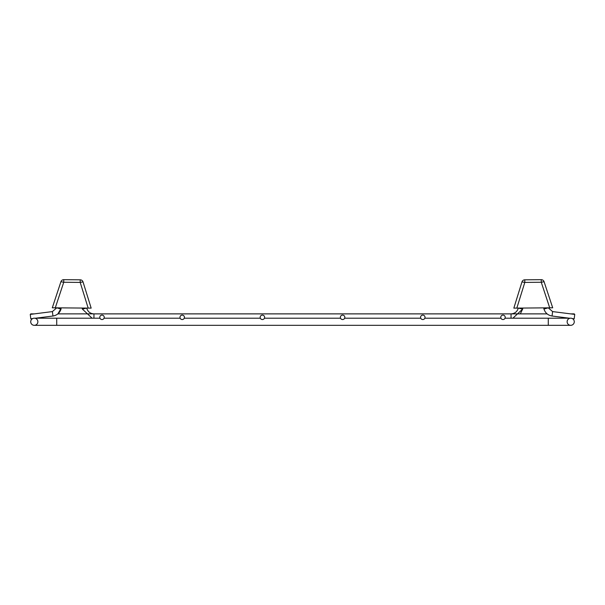 <?xml version="1.0" encoding="UTF-8"?>
<svg xmlns="http://www.w3.org/2000/svg" width="605" height="605" viewBox="0 0 605 605"><rect width="100%" height="100%" fill="white"/><g stroke="black" fill="none" stroke-linecap="round" stroke-linejoin="round"><path stroke-width="0.91" d="M542.662 286.498L541.263 282.263L542.662 286.498L541.263 282.263L544.077 281.718L552.705 307.801L549.711 307.824L552.705 307.801L549.711 307.824L552.705 307.801L544.077 281.718A2.972 2.972 0 0 0 541.233 279.676L524.777 279.82A2.972 2.972 0 0 0 521.971 281.907L513.834 308.126L516.829 308.104L513.834 308.126L516.829 308.104L524.807 282.406L541.263 282.263L549.711 307.824L513.834 308.126L516.829 308.104L521.344 293.554M520.966 294.764L516.829 308.104L518.576 302.477L516.829 308.104L513.834 308.126L521.971 281.907L524.807 282.406L524.474 283.465M61.362 307.877L57.883 313.882L61.037 309.042C59.736 312.982 57.044 315.311 52.953 316.014L35.733 318.192M520.323 313.882L522.637 309.072L520.323 313.882M88.171 308.104L86.424 302.477L88.171 308.104L91.166 308.126L88.171 308.104L80.193 282.406L63.737 282.263L55.289 307.824L91.166 308.126L88.171 308.104L82.855 290.96L88.171 308.104L91.166 308.126L88.171 308.104L87.823 306.969M62.338 286.498L63.737 282.263L62.338 286.498L63.737 282.263L60.923 281.718L52.295 307.801L55.289 307.824L52.295 307.801L55.289 307.824L52.295 307.801L55.289 307.824L52.295 307.801L60.923 281.718A2.972 2.972 0 0 1 63.767 279.676L80.223 279.82A2.972 2.972 0 0 1 83.029 281.907L91.166 308.126M83.029 281.907L80.193 282.406L80.525 283.465M52.295 307.801L60.923 281.718M30.726 314.335L30.726 313.882L34.281 313.882M57.883 313.882L93.374 313.859M511.043 318.192L511.043 313.882L547.117 313.882M570.719 313.882L574.274 313.882L574.274 314.335M505.039 318.192L548.281 318.192L548.281 325.324L56.719 325.324L56.719 318.192L34.296 318.192A3.562 3.562 0 0 0 30.726 321.754A3.562 3.562 0 0 1 32.678 318.578L30.81 318.812L30.25 314.396L52.393 311.59L52.953 316.014M92.081 318.192L82.363 309.072L82.136 308.051M543.638 307.877L543.963 309.042C545.264 312.982 547.956 315.311 552.047 316.014L569.267 318.192M548.281 318.192L570.704 318.192A3.562 3.562 0 0 1 574.274 321.754A3.562 3.562 0 0 0 572.322 318.578L574.19 318.812L574.75 314.396L552.607 311.59L552.047 316.014M512.919 318.192L522.637 309.072L522.864 308.051M570.704 318.192A3.562 3.562 0 0 1 574.274 321.754A3.562 3.562 0 0 1 570.704 325.324A3.562 3.562 0 0 1 569.691 318.343M574.274 321.754A3.562 3.562 0 0 1 570.704 325.324A3.562 3.562 0 0 0 574.274 321.754M32.678 318.578A3.562 3.562 0 0 0 34.296 325.324A3.562 3.562 0 0 0 35.309 318.343A3.562 3.562 0 0 1 34.296 325.324A3.562 3.562 0 0 1 30.726 321.754A3.562 3.562 0 0 0 34.296 325.324L56.719 325.324M552.705 307.801L544.077 281.718L552.705 307.801L549.711 307.824L552.705 307.801M102.011 319.553A2.231 2.223 -0 0 0 104.242 317.33A2.231 2.223 -0 0 0 102.011 315.107A2.231 2.223 -0 0 0 99.787 317.33A2.231 2.223 -0 0 0 102.011 319.553M342.596 319.553A2.231 2.223 -0 0 0 344.827 317.33A2.231 2.223 -0 0 0 342.596 315.107A2.231 2.223 -0 0 0 340.373 317.33A2.231 2.223 -0 0 0 342.596 319.553M182.211 319.553A2.231 2.223 -0 0 0 184.434 317.33A2.231 2.223 -0 0 0 182.211 315.107A2.231 2.223 -0 0 0 179.98 317.33A2.231 2.223 -0 0 0 182.211 319.553M422.789 319.553A2.231 2.223 180 0 1 420.566 317.33A2.231 2.223 180 0 1 422.789 315.107A2.231 2.223 180 0 1 425.02 317.33A2.231 2.223 180 0 1 422.789 319.553M516.829 308.104L517.177 306.969M524.807 282.406L524.777 279.82L541.233 279.676L541.263 282.263M86.424 302.477L84.034 294.764M80.193 282.406L80.223 279.82L63.767 279.676L63.737 282.263M262.404 315.107A2.231 2.223 180 0 1 264.627 317.33A2.231 2.223 180 0 1 262.404 319.553A2.231 2.223 180 0 1 260.173 317.33A2.231 2.223 180 0 1 262.404 315.107M502.989 319.553A2.231 2.223 180 0 1 500.758 317.33A2.231 2.223 180 0 1 502.989 315.107A2.231 2.223 180 0 1 505.213 317.33A2.231 2.223 180 0 1 502.989 319.553M61.037 309.042L56.749 307.839L52.393 311.59M82.363 309.072L86.712 308.089C87.778 311.704 90.19 313.64 93.956 313.882L511.043 313.882C514.81 313.64 517.222 311.704 518.288 308.089L522.637 309.072M93.956 318.192L93.956 313.882M543.963 309.042L548.251 307.839L552.607 311.59M91.65 313.519L91.068 313.299M90.584 313.08L89.449 312.361M511.043 313.882C514.81 313.64 517.222 311.704 518.288 308.089M548.281 325.324L570.704 325.324M56.719 318.192L99.961 318.192M104.068 318.192L180.154 318.192M184.26 318.192L260.347 318.192M264.461 318.192L340.539 318.192M344.653 318.192L420.74 318.192M424.846 318.192L500.932 318.192M104.242 318.192L104.242 317.33M99.787 318.192L99.787 317.33M344.827 318.192L344.827 317.33M340.373 318.192L340.373 317.33M184.434 318.192L184.434 317.33M179.98 318.192L179.98 317.33M425.02 318.192L425.02 317.33M420.566 318.192L420.566 317.33M264.627 318.192L264.627 317.33M260.173 318.192L260.173 317.33M505.213 318.192L505.213 317.33M500.758 318.192L500.758 317.33"/></g></svg>
